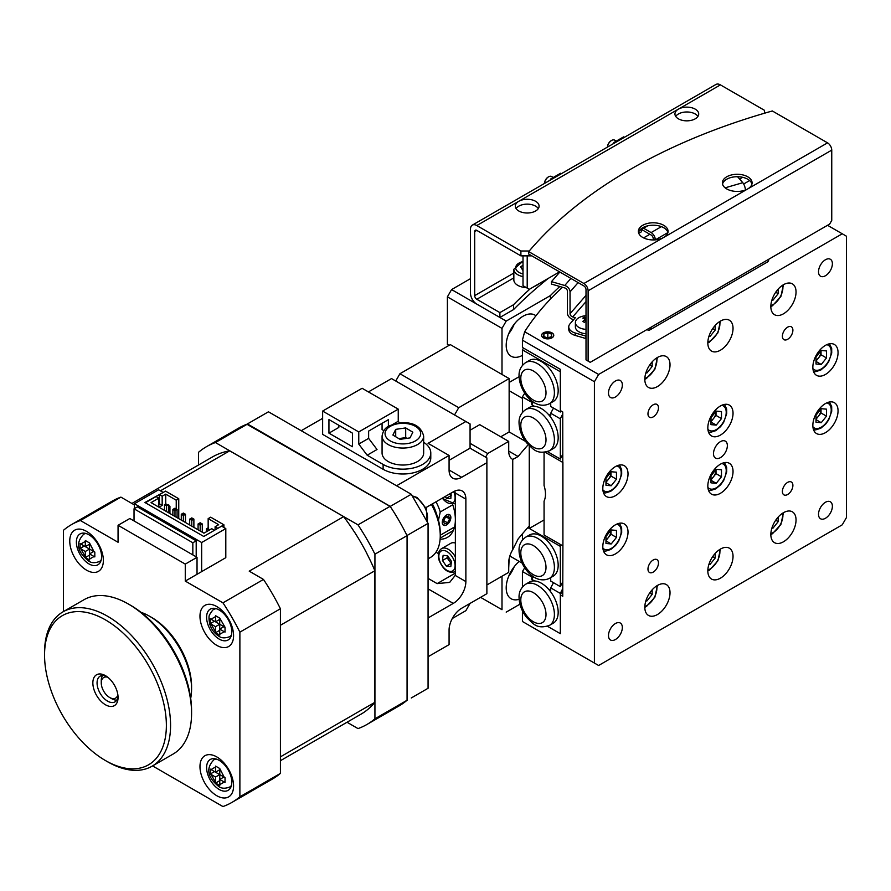 <?xml version="1.0" encoding="UTF-8"?>
<svg xmlns="http://www.w3.org/2000/svg" width="891" height="891" viewBox="0 0 891 891"><rect width="100%" height="100%" fill="white"/><g stroke="black" fill="none" stroke-linecap="round" stroke-linejoin="round"><path stroke-width="1.34" d="M743.673 183.992L749.621 180.561M509.14 390.704L522.427 398.377L522.427 412.388L522.427 396.918A409.905 236.65 180 0 1 524.743 393.176M509.14 382.462L519.074 376.726M559.804 286.501A412.867 238.365 0 0 0 550.415 295.567L550.415 299.086M470.493 278.66L451.592 289.575L506.199 321.094L550.415 295.567M506.199 321.094L502.001 328.378L447.393 296.848L451.592 289.575M535.937 315.793A23.767 13.721 120 0 0 534.878 315.069A23.767 13.721 120 0 0 523.006 316.249A23.767 13.721 120 0 0 507.48 337.188A23.767 13.721 120 0 0 511.122 356.233A23.767 13.721 120 0 0 522.427 355.375M502.001 374.454L502.001 328.378M508.672 333.791A23.767 13.721 120 0 0 514.23 324.168M449.075 345.352L447.393 344.383L449.075 345.352M447.393 296.848L447.393 344.383M502.001 609.7L480.572 597.338L502.001 609.7L502.001 576.232M506.199 612.128L519.943 604.187M519.23 561.441A23.767 13.721 120 0 0 506.856 582.146A23.767 13.721 120 0 0 511.122 598.752A23.767 13.721 120 0 0 519.119 599.298M508.672 576.321A23.767 13.721 120 0 0 514.23 566.698M522.104 563.112L509.83 556.017M522.427 533.809L522.427 539.957L522.427 533.809M529.299 445.767L529.299 528.452L527.828 527.606L560.328 546.372A362.381 209.218 180 0 1 561.074 544.858M522.427 437.18L523.151 437.604L522.427 436.2L522.427 437.18M529.299 528.452L544.067 519.932M658.471 407.8A7.429 4.288 120 0 0 656.934 404.403A7.429 4.288 120 0 0 651.21 406.396A7.429 4.288 120 0 0 647.969 413.87A7.429 4.288 120 0 0 649.506 417.266A7.429 4.288 120 0 0 655.23 415.273A7.429 4.288 120 0 0 658.471 407.8M713.502 453.642A9.801 5.658 120 0 0 715.529 458.13A9.801 5.658 120 0 0 723.08 455.501A9.801 5.658 120 0 0 727.357 445.634A9.801 5.658 120 0 0 725.33 441.145A9.801 5.658 120 0 0 717.778 443.774A9.801 5.658 120 0 0 713.502 453.642M812.848 367.181A17.82 10.291 120 0 0 816.535 375.334A17.82 10.291 120 0 0 830.267 370.567A17.82 10.291 120 0 0 838.052 352.624A17.82 10.291 120 0 0 834.355 344.472A17.82 10.291 120 0 0 820.622 349.25A17.82 10.291 120 0 0 812.848 367.181M707.833 427.814A17.82 10.291 120 0 0 711.519 435.966A17.82 10.291 120 0 0 725.252 431.199A17.82 10.291 120 0 0 733.037 413.257A17.82 10.291 120 0 0 729.339 405.104A17.82 10.291 120 0 0 715.607 409.871A17.82 10.291 120 0 0 707.833 427.814M602.817 488.435A17.82 10.291 120 0 0 606.504 496.599A17.82 10.291 120 0 0 620.236 491.821A17.82 10.291 120 0 0 628.021 473.889A17.82 10.291 120 0 0 624.324 465.726A17.82 10.291 120 0 0 610.591 470.504A17.82 10.291 120 0 0 602.817 488.435M602.817 546.651A17.82 10.291 120 0 0 606.504 554.803A17.82 10.291 120 0 0 620.236 550.025A17.82 10.291 120 0 0 628.021 532.094A17.82 10.291 120 0 0 624.324 523.941A17.82 10.291 120 0 0 610.591 528.708A17.82 10.291 120 0 0 602.817 546.651M707.833 486.018A17.82 10.291 120 0 0 711.519 494.171A17.82 10.291 120 0 0 725.252 489.404A17.82 10.291 120 0 0 733.037 471.462A17.82 10.291 120 0 0 729.339 463.309A17.82 10.291 120 0 0 715.607 468.076A17.82 10.291 120 0 0 707.833 486.018M812.848 425.386A17.82 10.291 120 0 0 816.535 433.549A17.82 10.291 120 0 0 830.267 428.771A17.82 10.291 120 0 0 838.052 410.84A17.82 10.291 120 0 0 834.355 402.676A17.82 10.291 120 0 0 820.622 407.454A17.82 10.291 120 0 0 812.848 425.386M782.387 336.263A7.429 4.288 120 0 0 783.924 339.66A7.429 4.288 120 0 0 789.649 337.667A7.429 4.288 120 0 0 792.89 330.193A7.429 4.288 120 0 0 791.353 326.797A7.429 4.288 120 0 0 785.628 328.79A7.429 4.288 120 0 0 782.387 336.263M782.387 491.476A7.429 4.288 120 0 0 783.924 494.873A7.429 4.288 120 0 0 789.649 492.879A7.429 4.288 120 0 0 792.89 485.406A7.429 4.288 120 0 0 791.353 482.009A7.429 4.288 120 0 0 785.628 484.002A7.429 4.288 120 0 0 782.387 491.476M647.969 569.082A7.429 4.288 120 0 0 649.506 572.479A7.429 4.288 120 0 0 655.23 570.485A7.429 4.288 120 0 0 658.471 563.012A7.429 4.288 120 0 0 656.934 559.615A7.429 4.288 120 0 0 651.21 561.608A7.429 4.288 120 0 0 647.969 569.082M818.517 271.744A9.801 5.658 120 0 0 820.544 276.232A9.801 5.658 120 0 0 828.095 273.604A9.801 5.658 120 0 0 832.383 263.747A9.801 5.658 120 0 0 830.345 259.259A9.801 5.658 120 0 0 822.794 261.887A9.801 5.658 120 0 0 818.517 271.744M818.517 514.274A9.801 5.658 120 0 0 820.544 518.762A9.801 5.658 120 0 0 828.095 516.134A9.801 5.658 120 0 0 832.383 506.266A9.801 5.658 120 0 0 830.345 501.778A9.801 5.658 120 0 0 822.794 504.406A9.801 5.658 120 0 0 818.517 514.274M608.486 635.528A9.801 5.658 120 0 0 610.513 640.016A9.801 5.658 120 0 0 618.064 637.388A9.801 5.658 120 0 0 622.341 627.531A9.801 5.658 120 0 0 620.314 623.043A9.801 5.658 120 0 0 612.763 625.671A9.801 5.658 120 0 0 608.486 635.528M608.486 393.009A9.801 5.658 120 0 0 610.513 397.497A9.801 5.658 120 0 0 618.064 394.869A9.801 5.658 120 0 0 622.341 385.001A9.801 5.658 120 0 0 620.314 380.513A9.801 5.658 120 0 0 612.763 383.141A9.801 5.658 120 0 0 608.486 393.009M770.838 306.549A17.82 10.291 120 0 0 774.535 314.712A17.82 10.291 120 0 0 788.268 309.934A17.82 10.291 120 0 0 796.042 291.992A17.82 10.291 120 0 0 792.355 283.839A17.82 10.291 120 0 0 778.623 288.617A17.82 10.291 120 0 0 770.838 306.549L772.475 305.747L780.884 296.514L783.456 284.719M770.838 534.522A17.82 10.291 120 0 0 774.535 542.675A17.82 10.291 120 0 0 788.268 537.908A17.82 10.291 120 0 0 796.042 519.965A17.82 10.291 120 0 0 792.355 511.813A17.82 10.291 120 0 0 778.623 516.591A17.82 10.291 120 0 0 770.838 534.522L772.475 533.72L780.884 524.487L783.456 512.693M644.817 607.283A17.82 10.291 120 0 0 648.514 615.436A17.82 10.291 120 0 0 662.247 610.658A17.82 10.291 120 0 0 670.021 592.727A17.82 10.291 120 0 0 666.334 584.563A17.82 10.291 120 0 0 652.602 589.341A17.82 10.291 120 0 0 644.817 607.283L646.454 606.481L654.863 597.237L657.435 585.443M644.817 379.31A17.82 10.291 120 0 0 648.514 387.462A17.82 10.291 120 0 0 662.247 382.685A17.82 10.291 120 0 0 670.021 364.753A17.82 10.291 120 0 0 666.334 356.6A17.82 10.291 120 0 0 652.602 361.367A17.82 10.291 120 0 0 644.817 379.31M707.833 570.897A17.82 10.291 120 0 0 711.519 579.061A17.82 10.291 120 0 0 725.252 574.283A17.82 10.291 120 0 0 733.037 556.352A17.82 10.291 120 0 0 729.339 548.188A17.82 10.291 120 0 0 715.607 552.966A17.82 10.291 120 0 0 707.833 570.897L709.47 570.106L717.879 560.862L720.44 549.068M707.833 342.924A17.82 10.291 120 0 0 711.519 351.087A17.82 10.291 120 0 0 725.252 346.309A17.82 10.291 120 0 0 733.037 328.378A17.82 10.291 120 0 0 729.339 320.214A17.82 10.291 120 0 0 715.607 324.992A17.82 10.291 120 0 0 707.833 342.924L709.47 342.133L717.879 332.889L720.44 321.094M598.618 665.488L842.251 524.821L846.45 517.548L846.45 236.215L842.251 233.787L598.618 374.454L594.408 381.727L594.408 663.06L598.618 665.488L522.427 621.495L594.408 663.06M842.251 233.787L827.55 225.3M543.365 337.834A6.092 3.519 0 0 0 551.975 337.834A6.092 3.519 0 0 0 551.975 332.855A6.092 3.519 0 0 0 543.365 332.855A6.092 3.519 0 0 0 543.365 337.834M594.408 381.727L522.427 340.173L524.643 331.742A409.905 236.65 180 0 1 562.477 287.27M524.643 331.742L598.618 374.454M562.744 590.087A362.381 209.218 0 0 0 560.328 594.876L562.744 596.268L562.912 547.865L562.744 411.954L560.328 410.562L560.328 369.331L522.427 347.445L522.427 340.173M522.427 610.825L523.151 612.217L522.427 611.794L522.427 621.495M560.328 594.876L560.328 633.679L547.508 626.284L560.328 633.679L560.328 593.417L550.727 587.882A374.253 216.079 0 0 1 553.523 582.703M395.727 381.003L399.925 373.73L450.334 344.628L509.14 378.575L509.14 431.935L500.742 436.779M399.925 373.73L458.731 407.677L509.14 378.575M528.24 444.687A595.845 344.004 0 0 0 518.128 456.526L512.737 459.422A17.82 10.291 -60 0 1 512.414 459.255A17.82 10.291 -60 0 1 508.716 451.091L508.716 441.39L487.711 453.519L485.617 457.15M509.14 431.935L525.567 441.413M470.069 443.328L487.711 453.519M508.716 441.39L479.737 424.662L470.069 430.23M512.737 459.422L512.737 549.68A17.82 10.291 -60 0 0 508.716 562.655L508.716 572.356L487.711 584.485L486.876 583.995L487.711 584.485M458.731 407.677L454.533 414.961M508.716 567.99L509.14 558.69M529.265 445.734L529.265 526.013A595.845 344.004 0 0 0 518.128 538.977L512.737 549.68M544.067 452.361L544.067 485.495C545.96 491.81 545.96 497.033 544.067 501.165L544.067 535.045L562.912 545.916L562.912 462.496L545.158 452.249M461.672 477.286A17.82 10.291 -60 0 1 452.762 478.166A17.82 10.291 -60 0 1 449.075 470.014L461.672 477.286L486.876 462.73L486.876 593.696L461.672 608.252A17.82 10.291 -60 0 0 449.075 630.071L449.075 644.627L428.07 656.756M486.876 462.73L486.876 457.885L470.069 448.184L470.069 423.927L391.517 378.575L368.417 391.917M449.075 460.313L470.069 448.184M465.87 421.499L428.07 443.328L449.075 455.457L449.075 470.014M322.631 418.347L301.214 430.721M396.562 485.773L449.075 455.457M425.954 507.603L453.274 491.832A17.82 10.291 -60 0 1 462.184 490.952A17.82 10.291 -60 0 1 465.87 499.116L465.87 581.567A17.82 10.291 -60 0 1 453.274 603.396L428.07 617.953M390.804 507.324L390.258 506.389L411.263 494.26L428.07 523.362L407.064 535.491L406.519 534.544M390.258 506.5L246.896 424.239L268.447 411.798L411.263 494.26M411.263 697.976L428.07 688.275L411.263 697.976M407.064 535.491L407.064 700.404M428.07 523.362L428.07 688.275M452.283 618.521L465.87 610.669L470.069 603.396M454.766 491.075L455.201 492.946A17.82 10.291 60 0 1 455.368 495.474L455.368 573.08A17.82 10.291 60 0 1 455.201 575.408L449.677 582.391L437.136 583.616L428.07 578.382M442.248 522.449A6.092 3.519 120 0 0 443.506 525.245A6.092 3.519 120 0 0 448.195 523.607A6.092 3.519 120 0 0 450.857 517.482A6.092 3.519 120 0 0 449.599 514.697A6.092 3.519 120 0 0 444.899 516.323A6.092 3.519 120 0 0 442.248 522.449M435.989 501.811A35.64 20.582 60 0 1 440.254 511.98L452.762 504.752M454.533 526.993L440.254 535.235M440.254 511.98L438.461 520.21M436.445 513.784A32.677 18.867 -120 0 0 432.402 503.883M438.439 553.601L435.989 552.186M452.706 504.607A38.614 22.297 60 0 1 447.371 537.407A38.614 22.297 60 0 1 440.109 539.211M428.07 558.835L430.409 557.488A47.524 27.443 -120 0 0 440.254 535.736A47.524 27.443 -120 0 0 431.433 504.44M432.046 504.094A44.55 25.728 60 0 1 440.254 533.308L440.254 535.736M168.677 512.815L168.677 504.562L166.584 505.776L166.584 511.601M166.584 505.776L164.479 504.562L164.479 510.387M174.981 508.204L177.075 509.418L174.981 510.632L174.981 508.204L172.876 509.418L172.876 515.243M177.075 517.66L177.075 509.418M172.876 509.418L174.981 510.632L174.981 516.446M183.379 513.06L185.484 514.263L183.379 515.477L183.379 513.06L181.285 514.263L181.285 520.088M185.484 522.516L185.484 514.263M181.285 514.263L183.379 515.477L183.379 521.302M191.777 517.905L193.882 519.119L191.777 520.333L191.777 517.905L189.683 519.119L189.683 524.944M193.882 527.361L193.882 519.119M189.683 519.119L191.777 520.333L191.777 526.147M200.185 522.761L202.279 523.964L200.185 525.178L200.185 522.761L198.08 523.964L198.08 529.789M202.279 532.217L202.279 523.964M198.08 523.964L200.185 525.178L200.185 531.003M210.688 529.299L208.583 530.034L208.583 527.606L206.489 528.82L206.489 531.727M206.489 528.82L208.583 530.513M176.24 508.928L176.24 500.196L165.737 494.137L165.737 503.838L167.842 505.052M178.757 518.629L178.757 498.748L176.24 500.196M159.021 507.235L162.173 505.42L159.433 503.838L159.433 494.628L162.173 496.198L165.737 494.137M162.173 505.42L162.173 496.198M158.81 504.206L159.433 503.838M158.81 498.136L156.081 496.565L145.367 502.747L203.749 536.46L214.464 530.279L211.735 528.697L203.961 533.186L151.036 502.624L158.81 498.136L158.81 507.113M159.433 494.628L165.526 491.108L178.757 498.748M168.677 505.542L169.936 506.266L169.936 513.539M215.099 529.911L215.099 526.759L217.827 528.33L223.919 524.821L210.688 517.181L208.16 518.629L208.16 527.851M215.099 526.759L218.663 524.699L208.16 518.629M223.919 524.821L223.919 527.483M219.776 785.494L215.577 783.066L215.511 777.041L210.321 773.978L210.321 769.122L215.511 772.196L215.577 766.093L219.776 768.521L219.776 785.494M231.448 785.405A15.737 9.088 60 0 1 229.689 787.043C225.122 788.758 221.514 788.591 218.841 786.553C212.258 781.251 202.747 771.194 213.94 759.767A15.737 9.088 60 0 1 216.235 759.065M210.321 773.978L214.464 771.584L225.033 777.609L225.033 782.465L219.721 779.469L223.919 777.041L225.022 777.687M219.721 768.488L224.22 777.219M219.721 780.683L215.577 783.066M219.721 774.613L215.511 777.041M219.721 769.768L215.511 772.196M219.721 619.401L215.511 621.829L215.577 615.726L219.776 618.154L225.033 627.253L225.033 632.098L224.22 631.708L219.721 634.303L219.776 635.127L215.577 632.71L219.721 630.316M219.721 618.12L219.721 624.257L215.511 626.674L210.321 623.611L214.464 621.216L219.721 624.257L219.721 629.102L223.919 626.674L225.022 627.32M219.721 624.257L224.22 626.852M219.721 634.303L219.721 629.102L224.22 631.708M215.511 626.674L215.511 631.875L211.011 624.079M215.577 632.71L215.511 631.875M210.321 623.611L210.321 618.755L211.011 619.223L215.511 616.628M215.511 621.829L211.011 619.223M89.557 559.949L85.358 557.521L85.291 551.496L80.112 548.433L80.112 543.577L85.291 546.64L85.358 540.547L89.557 542.975L89.557 559.949M80.112 548.433L84.244 546.038L94.814 552.064L94.814 556.92L89.501 553.924L93.7 551.496L94.802 552.13M89.501 542.942L94.001 551.674M89.501 555.138L85.358 557.521M89.501 549.068L85.291 551.496M89.501 544.223L85.291 546.64M107.778 677.249A11.884 6.861 -120 0 0 101.262 682.94A11.884 6.861 -120 0 0 109.66 697.497L111.765 698.711A14.846 8.576 60 0 0 116.777 700.126M101.262 682.94L101.262 680.512A14.846 8.576 60 0 1 102.532 675.456M111.765 698.711L109.66 697.497A11.884 6.861 -120 0 0 117.846 694.702M216.78 795.719A23.767 13.721 -120 0 0 233.576 786.018A23.767 13.721 -120 0 0 216.78 756.916A23.767 13.721 -120 0 0 199.974 766.616A23.767 13.721 -120 0 0 216.78 795.719M219.197 789.471A17.82 10.291 -120 0 0 228.107 790.35A17.82 10.291 -120 0 0 230.847 776.072A17.82 10.291 -120 0 0 219.197 760.368A17.82 10.291 -120 0 0 210.287 759.477A17.82 10.291 -120 0 0 207.558 773.756A17.82 10.291 -120 0 0 219.197 789.471M216.78 645.351A23.767 13.721 -120 0 0 233.576 635.651A23.767 13.721 -120 0 0 216.78 606.548A23.767 13.721 -120 0 0 199.974 616.249A23.767 13.721 -120 0 0 216.78 645.351M219.197 639.103A17.82 10.291 -120 0 0 228.107 639.983A17.82 10.291 -120 0 0 230.847 625.705A17.82 10.291 -120 0 0 219.197 610.001A17.82 10.291 -120 0 0 210.287 609.11A17.82 10.291 -120 0 0 207.558 623.399A17.82 10.291 -120 0 0 219.197 639.103M86.561 570.173A23.767 13.721 -120 0 0 103.356 560.472A23.767 13.721 -120 0 0 86.561 531.37A23.767 13.721 -120 0 0 69.754 541.071A23.767 13.721 -120 0 0 86.561 570.173M88.977 563.914A17.82 10.291 -120 0 0 97.887 564.805A17.82 10.291 -120 0 0 100.627 550.515A17.82 10.291 -120 0 0 88.977 534.812A17.82 10.291 -120 0 0 80.067 533.932A17.82 10.291 -120 0 0 77.339 548.21A17.82 10.291 -120 0 0 88.977 563.914M162.797 492.2L158.598 489.772L134.441 503.716L201.656 542.519L225.802 528.575L221.603 526.147L203.749 536.46L144.943 502.502L162.797 492.678M225.802 528.575L225.802 557.677L201.656 571.621L201.656 542.519M134.441 503.716L134.441 508.572M196.198 540.826L137.381 506.868L134.029 508.806L192.835 542.764L196.198 540.826L196.198 556.83M134.029 508.806L134.029 520.934L197.034 557.321L197.034 574.294L185.272 581.088L222.95 602.839A160.391 92.608 60 0 1 239.879 632.153L280.42 608.753A160.391 92.608 -120 0 0 263.491 579.44L222.95 602.839M192.835 542.764L192.835 554.893M134.029 520.934L129.819 518.506L118.058 525.3L185.272 564.103L197.034 557.321M185.272 564.103L185.272 581.088M63.45 611.582L63.45 530.301A160.391 92.608 60 0 1 71.469 524.632A160.391 92.608 60 0 1 80.379 520.522L118.058 542.274L118.058 525.3M239.879 632.153L239.879 796.788A160.391 92.608 60 0 1 231.86 802.446A160.391 92.608 60 0 1 222.95 806.555L152.561 765.915M280.42 608.753L280.42 773.388L239.879 796.788M231.86 802.446L272.401 779.046A160.391 92.608 -120 0 0 280.42 773.388M80.379 520.522L120.92 497.122A160.391 92.608 -120 0 0 112.01 501.232L71.469 524.632M120.92 497.122L134.441 504.93M280.453 625.248L374.888 570.73L374.888 702.32L280.453 756.838L280.453 625.248A148.519 85.748 60 0 0 280.42 625.148M280.42 760.702L360.978 714.192A148.519 85.748 -120 0 0 366.914 710.16L366.869 710.183A148.519 85.748 -120 0 0 374.888 702.32M374.888 570.73A148.519 85.748 -120 0 0 366.869 553.612L366.914 553.589A148.519 85.748 -120 0 0 354.518 532.105L354.418 532.061M160.425 490.83L229.689 450.835L343.659 516.635L249.224 571.153A148.519 85.748 60 0 1 249.291 571.231M263.491 579.44L249.224 571.153M215.433 442.549L247.564 424.005A160.391 92.608 -120 0 0 238.654 428.114L206.523 446.658A160.391 92.608 60 0 1 215.433 442.549L358.004 524.866A160.391 92.608 60 0 1 374.933 554.18L407.064 535.636A160.391 92.608 -120 0 0 390.135 506.311L358.004 524.866M247.564 424.005L390.135 506.311M407.064 535.636L407.064 700.259L374.933 718.814A160.391 92.608 60 0 1 366.914 724.483A160.391 92.608 60 0 1 358.004 728.593L347.022 722.245M366.914 724.483L399.045 705.928A160.391 92.608 -120 0 0 407.064 700.259M198.504 465.013L198.504 452.327A160.391 92.608 60 0 1 206.523 446.658M374.933 554.18L374.933 718.814M218.93 453.831L218.919 453.82A148.519 85.748 -120 0 0 212.459 456.949L131.901 503.46M229.689 450.835A148.519 85.748 -120 0 0 218.874 453.842L218.919 453.82M343.659 516.635A148.519 85.748 -120 0 1 354.473 532.127L354.518 532.105M201.656 571.621L197.034 574.294M44.55 655.052A86.137 49.729 -120 0 0 105.461 760.546A86.137 49.729 -120 0 0 166.372 725.385A86.137 49.729 -120 0 0 105.461 619.891A86.137 49.729 -120 0 0 44.55 655.052L44.55 652.624A89.111 51.444 60 0 1 63.005 611.839A89.111 51.444 60 0 1 131.668 635.706A89.111 51.444 60 0 1 170.571 725.385A89.111 51.444 60 0 1 152.116 766.182A89.111 51.444 60 0 1 107.555 761.76L105.461 760.546M92.853 682.94A17.82 10.291 60 0 1 105.461 675.668A17.82 10.291 60 0 1 118.058 697.497A17.82 10.291 60 0 1 105.461 704.77A17.82 10.291 60 0 1 92.853 682.94M106.552 676.358A14.846 8.576 -120 0 0 100.137 676.146A14.846 8.576 -120 0 0 97.063 682.94A14.846 8.576 -120 0 0 103.545 697.887A14.846 8.576 -120 0 0 114.984 701.863A14.846 8.576 -120 0 0 118.013 696.194M152.116 766.182L173.121 754.053A89.111 51.444 -120 0 0 191.576 713.257A89.111 51.444 -120 0 0 128.56 604.12A89.111 51.444 -120 0 0 84.01 599.71L63.005 611.839M128.56 604.12L130.665 605.334A86.137 49.729 60 0 1 191.576 710.829L191.576 713.257M149.565 616.249L151.67 617.463A56.434 32.588 60 0 1 191.576 686.582L191.576 689.01A59.407 34.303 -120 0 0 149.565 616.249A59.407 34.303 -120 0 0 141.001 612.317M190.685 698.388A59.407 34.303 -120 0 0 191.576 689.01M533.375 402.041A398.021 229.789 0 0 0 531.793 404.748L534.511 406.318A23.767 13.721 60 0 1 548.255 414.259A23.767 13.721 60 0 1 558.178 437.693A23.767 13.721 60 0 1 553.255 448.574L549.48 450.757C536.571 455.101 533.186 448.841 526.793 443.005C521.836 436.746 519.264 430.041 519.052 422.902C518.829 417.378 521.046 412.945 525.712 409.593A23.767 13.721 60 0 1 544.033 415.963A23.767 13.721 60 0 1 554.402 439.876A23.767 13.721 60 0 1 549.48 450.757M531.793 404.748L531.793 402.32L522.427 396.918M532.361 401.34A398.021 229.789 0 0 0 531.793 402.32M562.744 454.276A362.381 209.218 0 0 0 560.328 459.065L547.508 451.659M560.328 459.065L560.328 418.803L550.727 413.257A374.253 216.079 0 0 1 553.523 408.078M562.744 414.014A362.381 209.218 0 0 0 560.328 418.803M548.255 414.259L550.727 415.685L550.727 413.257M525.712 409.593L529.499 407.41A23.767 13.721 60 0 1 534.511 406.318M558.178 390.648A23.767 13.721 -120 0 0 547.809 366.724A23.767 13.721 -120 0 0 529.499 360.365L525.712 362.548A23.767 13.721 60 0 1 544.033 368.907A23.767 13.721 60 0 1 554.402 392.831A23.767 13.721 60 0 1 549.48 403.701L553.255 401.518A23.767 13.721 -120 0 0 558.178 390.648M522.427 389.155L523.151 390.548M523.518 348.08A409.905 236.65 0 0 0 522.427 349.873L522.427 365.343M522.427 349.873L560.328 371.759L560.328 412.01A362.381 209.218 180 0 1 560.885 410.874M549.814 403.512L550.727 404.046L550.727 406.474L560.328 412.01M558.178 565.262A23.767 13.721 -120 0 0 547.809 541.349A23.767 13.721 -120 0 0 529.499 534.979L525.712 537.162A23.767 13.721 60 0 1 544.033 543.532A23.767 13.721 60 0 1 554.402 567.444A23.767 13.721 60 0 1 549.48 578.326L553.255 576.143A23.767 13.721 -120 0 0 558.178 565.262M522.427 563.769L523.151 565.172M560.328 546.372L560.328 586.634A362.381 209.218 180 0 1 562.744 581.834M549.814 578.125L550.727 578.66L550.727 581.088L560.328 586.634M533.375 576.666A398.021 229.789 0 0 0 531.793 579.373L534.511 580.932A23.767 13.721 60 0 1 548.255 588.873A23.767 13.721 60 0 1 558.178 612.306A23.767 13.721 60 0 1 553.255 623.188L549.48 625.371C536.571 629.714 533.186 623.466 526.793 617.63C521.836 611.36 519.264 604.655 519.052 597.516C518.829 592.003 521.046 587.57 525.712 584.218A23.767 13.721 60 0 1 544.033 590.577A23.767 13.721 60 0 1 554.402 614.489A23.767 13.721 60 0 1 549.48 625.371M531.793 579.373L531.793 576.945L522.427 571.532A409.905 236.65 180 0 1 524.743 567.801M532.361 575.954A398.021 229.789 0 0 0 531.793 576.945M522.427 587.013L522.427 571.532M562.744 588.628A362.381 209.218 0 0 0 560.328 593.417M548.255 588.873L550.727 590.31L550.727 587.882M525.712 584.218L529.499 582.035A23.767 13.721 60 0 1 534.511 580.932M368.629 438.361L358.761 444.063L367.159 455.212L377.027 449.51L368.629 438.361L368.629 431.088L388.376 419.683L388.376 426.444M328.935 433.149L328.935 419.561L352.457 433.149L352.457 446.725L328.935 433.149L338.803 427.446L338.803 425.263M423.659 442.27A27.922 16.116 180 0 1 430.787 453.029L430.787 457.885A27.922 16.116 180 0 1 413.547 472.776A27.922 16.116 180 0 1 383.119 469.279L322.631 434.363L322.631 411.074L362.114 388.276L398.244 409.136L398.244 421.265L399.524 422.958M322.631 411.074L358.761 431.935L358.761 444.063M398.244 409.136L358.761 431.935M398.244 421.265L392.82 424.394M383.809 430.631L382.072 429.629L382.072 423.325M367.159 455.212L383.119 464.434A27.922 16.116 180 0 0 413.547 467.92A27.922 16.116 180 0 0 430.787 453.029M538.32 208.572A11.884 6.861 0 0 0 535.602 206.144A11.884 6.861 0 0 0 518.796 206.144A11.884 6.861 0 0 0 516.089 208.572M472.341 225.1L715.974 84.445A8.91 5.146 60 0 1 720.429 84.879L678.43 109.136A11.884 6.861 0 0 0 674.944 113.981A11.884 6.861 0 0 0 678.43 118.837A11.884 6.861 0 0 0 691.371 120.318A11.884 6.861 0 0 0 698.711 113.981A11.884 6.861 0 0 0 695.225 109.136A11.884 6.861 0 0 0 678.43 109.136L518.796 201.288A11.884 6.861 0 0 0 515.321 206.144A11.884 6.861 0 0 0 518.796 210.989A11.884 6.861 0 0 0 531.749 212.481A11.884 6.861 0 0 0 539.088 206.144A11.884 6.861 0 0 0 535.602 201.288A11.884 6.861 0 0 0 518.796 201.288L476.796 225.546A8.91 5.146 -120 0 0 472.341 225.1A8.91 5.146 -120 0 0 470.493 229.187L470.493 293.206A8.91 5.146 -120 0 0 476.796 304.121L499.896 317.463L513.539 309.589A573.269 330.973 180 0 1 548.333 278.348M697.943 116.409A11.884 6.861 0 0 0 695.225 113.981A11.884 6.861 0 0 0 678.43 113.981A11.884 6.861 0 0 0 675.712 116.409M739.619 179.058L742.66 177.309M531.827 255.862L520.901 255.862L476.796 230.39A2.974 1.715 -120 0 0 475.315 230.246A2.974 1.715 -120 0 0 474.691 231.604L474.691 295.634A2.974 1.715 -120 0 0 476.796 299.276L499.896 312.607L513.539 304.733L513.539 309.589M513.539 304.733A573.269 330.973 180 0 1 530.19 288.818M499.896 312.607L499.896 317.463M520.901 255.862L520.901 251.006L529.232 251.006M764.534 113.213L764.534 110.35L720.429 84.879M520.901 251.006L476.796 225.546M726.733 176.797A14.846 8.576 0 0 0 722.378 182.867A14.846 8.576 0 0 0 731.556 190.785A14.846 8.576 0 0 0 747.738 188.925A14.846 8.576 0 0 0 752.082 182.867A14.846 8.576 0 0 0 742.916 174.937A14.846 8.576 0 0 0 726.733 176.797M722.534 184.069A14.846 8.576 180 0 1 726.733 179.225A14.846 8.576 180 0 1 741.925 177.153A14.846 8.576 180 0 1 751.937 184.069M588.116 361.111L586.011 359.897L590.21 362.325L588.116 361.111L588.116 290.778A5.936 3.43 -120 0 0 583.906 283.505L528.708 251.63A528.708 305.245 180 0 1 630.115 169.524A528.708 305.245 180 0 1 772.341 110.974L827.55 142.85A5.936 3.43 60 0 1 831.748 150.122L831.748 220.456L829.644 224.087L768.744 259.259A5.936 3.43 60 0 1 767.507 261.976L649.895 329.882A5.936 3.43 -120 0 0 651.121 327.164L768.744 259.259M528.708 251.63L528.708 254.058L583.906 285.933A2.974 1.715 -120 0 1 586.011 289.575L586.011 359.897M642.723 225.3A14.846 8.576 0 0 0 638.368 231.37A14.846 8.576 0 0 0 647.534 239.289A14.846 8.576 0 0 0 663.728 237.429A14.846 8.576 0 0 0 668.072 231.37A14.846 8.576 0 0 0 658.906 223.441A14.846 8.576 0 0 0 642.723 225.3M638.524 232.573A14.846 8.576 180 0 1 642.723 227.728A14.846 8.576 180 0 1 657.914 225.657A14.846 8.576 180 0 1 667.927 232.573M646.922 329.592L646.922 329.592A5.936 3.43 -120 0 0 649.895 329.882M590.21 362.325L651.121 327.164M523.006 255.862L523.006 285.688L529.299 289.33L559.548 271.866M527.205 255.862L527.205 288.116M525.1 286.902L523.006 285.688M638.591 232.841A2.974 1.715 -0 0 0 640.618 232.339A2.974 1.715 -0 0 0 641.487 231.125A2.974 1.715 -0 0 0 640.618 229.911M649.862 234.277L643.592 237.897M652.669 239.935L654.061 239.122M647.679 225.835L639.448 230.591M725.129 187.834L742.782 182.7L737.57 176.719M742.782 182.7A5.936 2.183 73.8 0 1 745.433 190.006M641.464 229.421L651.121 235.001A2.974 1.715 60 0 1 653.226 238.643L655.319 239.857A5.936 3.43 -120 0 0 651.121 232.573L661.412 226.637M643.558 228.219L651.121 232.573M559.838 272.033L551.462 281.645L551.462 284.073L564.738 287.927A2.974 2.172 41.1 0 1 567.389 291.123L567.389 312.953A5.936 4.332 -138.9 0 0 572.701 319.346L573.67 319.624M586.011 301.626L572.701 316.918A2.974 2.172 41.1 0 1 570.04 313.721L586.011 295.389M551.462 281.645L564.738 285.499L570.897 278.426M578.136 282.603L570.04 291.892A5.936 4.332 -138.9 0 0 564.738 285.499M570.04 291.892L570.04 313.721M572.701 316.918L575.352 317.686L570.017 323.812A11.884 6.861 0 0 0 568.748 326.897A11.884 6.861 0 0 0 575.296 333.022L585.91 336.107A11.884 6.861 0 0 0 586.011 336.141M575.296 333.022L575.296 335.45A11.884 6.861 180 0 1 568.748 329.325L568.748 326.897M575.296 335.45L585.91 338.535L585.91 336.107M423.659 436.055L423.659 453.029A20.794 12.006 180 0 1 417.311 461.661A20.794 12.006 180 0 1 394.746 464.077A20.794 12.006 180 0 1 382.072 453.029L382.072 436.055A20.794 12.006 180 0 0 394.746 447.104A20.794 12.006 180 0 0 417.311 444.687A20.794 12.006 180 0 0 423.659 436.055C419.338 419.472 399.725 421.32 389.033 426.065C385.224 427.713 382.907 431.044 382.072 436.055M405.906 438.495A8.91 5.146 0 0 0 400.705 438.339A8.91 5.146 0 0 0 398.968 438.706M410.016 437.904L400.037 439.341L392.886 435.064L395.715 429.362L405.695 427.914L412.845 432.191L410.016 437.904M395.715 436.757L395.715 429.362M398.812 438.617L405.695 437.615L405.695 427.914M405.695 437.615L406.92 438.35M816 418.469A7.429 4.288 120 0 0 818.406 416.264A7.429 4.288 120 0 0 821.034 409.504A7.429 4.288 120 0 0 821.012 408.969M821.246 422.69L816 422.223L816 415.217L821.246 408.679L826.492 409.158L826.492 416.153L821.246 422.69L816 419.65M821.034 408.947L821.034 413.001L826.492 416.153M821.034 413.001L816 419.271M710.985 479.102A7.429 4.288 120 0 0 713.39 476.897A7.429 4.288 120 0 0 716.019 470.136A7.429 4.288 120 0 0 715.996 469.602M716.23 483.312L710.985 482.844L710.985 475.85L716.23 469.312L721.476 469.78L721.476 476.785L716.23 483.312L710.985 480.282M716.019 469.579L716.019 473.633L721.476 476.785M716.019 473.633L710.985 479.904M605.969 539.734A7.429 4.288 120 0 0 608.375 537.529A7.429 4.288 120 0 0 611.003 530.758A7.429 4.288 120 0 0 610.981 530.234M611.215 543.944L605.969 543.477L605.969 536.471L611.215 529.945L616.461 530.412L616.461 537.418L611.215 543.944L605.969 540.915M611.003 530.201L611.003 534.266L616.461 537.418M611.003 534.266L605.969 540.536M611.003 472.553A7.429 4.288 120 0 0 610.981 472.03L611.003 476.061L608.375 479.325A7.429 4.288 120 0 0 611.003 472.553M605.969 481.519A7.429 4.288 120 0 0 608.375 479.325L605.969 482.332M611.215 485.74L605.969 485.272L605.969 478.267L611.215 471.74L616.461 472.208L616.461 479.213L611.215 485.74L605.969 482.71M611.003 476.061L616.461 479.213M710.985 420.897A7.429 4.288 120 0 0 713.39 418.692A7.429 4.288 120 0 0 716.019 411.92A7.429 4.288 120 0 0 715.996 411.397M716.23 425.107L710.985 424.639L710.985 417.645L716.23 411.107L721.476 411.575L721.476 418.581L716.23 425.107L710.985 422.078M716.019 411.375L716.019 415.429L710.985 421.699M716.019 415.429L721.476 418.581M816 360.265A7.429 4.288 120 0 0 818.406 358.059A7.429 4.288 120 0 0 821.034 351.299A7.429 4.288 120 0 0 821.012 350.764M821.246 364.475L816 364.007L816 357.013L821.246 350.475L826.492 350.943L826.492 357.948L821.246 364.475L816 361.445M821.034 350.742L821.034 354.796L816 361.067M821.034 354.796L826.492 357.948M646.008 600.411L646.922 600.935L645.875 600.846M649.695 592.972L652.167 594.408L646.922 600.935M652.167 589.809L652.167 594.408M709.024 564.036L709.927 564.56L708.88 564.471M712.7 556.597L715.183 558.033L709.927 564.56M715.183 553.422L715.183 558.033M772.029 527.661L772.942 528.185L771.896 528.096M775.705 520.221L778.188 521.647L772.942 528.185M778.188 517.047L778.188 521.647M646.008 372.438L646.922 372.973L645.875 372.872M649.695 364.998L652.167 366.435L646.922 372.973M652.167 361.835L652.167 366.435M709.024 336.063L709.927 336.586L708.88 336.497M712.7 328.623L715.183 330.06L709.927 336.586M715.183 325.449L715.183 330.06M772.029 299.688L772.942 300.211L771.896 300.122M775.705 292.248L778.188 293.674L772.942 300.211M778.188 289.074L778.188 293.674M455.368 557.075A13.365 7.718 60 0 0 441.602 548.622L450.79 543.321A13.365 7.718 60 0 1 455.368 543.042M443.128 555.327L447.605 555.772L451.459 561.408L450.813 566.587L446.335 566.141L442.482 560.506L443.128 555.327M451.191 563.491L447.104 557.833L442.482 560.506M447.104 557.833L447.36 555.75M450.957 563.468L446.335 566.141M451.269 562.934A5.936 3.43 60 0 1 447.705 557.9A5.936 3.43 60 0 1 447.393 555.75M451.158 493.057L450.813 498.682L446.335 498.236L445.166 496.521M451.191 495.585L446.335 498.236M450.957 495.563L449.788 493.848M451.269 495.028A5.936 3.43 60 0 1 449.866 493.803M538.42 284.062A13.365 7.718 180 0 1 534.466 286.345M526.258 287.57A13.365 7.718 180 0 1 517.749 285.332A13.365 7.718 180 0 1 513.84 279.874L513.84 269.26A13.365 7.718 180 0 0 517.749 274.718A13.365 7.718 180 0 0 523.006 276.589M523.006 270.641L520.578 266.721L523.006 265.318M544.423 183.479A5.346 3.085 -60 0 1 548.21 177.042L548.622 176.797A5.936 3.43 120 0 0 544.457 183.468M552.743 177.164L551.596 176.507A5.936 3.43 120 0 0 548.622 176.797L548.21 177.042M607.439 147.104A5.346 3.085 -60 0 1 611.215 140.667L611.638 140.422A5.936 3.43 120 0 0 607.462 147.093M615.748 140.789L614.601 140.121A5.936 3.43 120 0 0 611.638 140.422L611.215 140.667M612.941 143.93L613.91 142.482L623.611 136.88L624.379 137.325M614.679 142.928L613.91 142.482M549.936 180.305L550.894 178.857L560.595 173.255L561.363 173.7M551.663 179.303L550.894 178.857M542.597 333.524A5.981 3.453 0 0 0 544.512 338.279A5.981 3.453 0 0 0 552.754 337.166A5.981 3.453 0 0 0 551.897 332.9A5.981 3.453 0 0 0 543.443 332.9A5.981 3.453 0 0 0 542.597 333.524M547.531 337.912L551.462 336.698L551.607 334.125L547.82 332.766L543.889 333.98L543.744 336.553L547.531 337.912M547.82 337.823L547.82 332.766M543.889 336.609L543.889 333.98M582.792 318.098A18.444 14.546 -95.1 0 1 583.583 317.608A18.444 14.546 -95.1 0 1 584.385 317.185A18.978 10.959 60 0 1 586.011 317.708L586.011 321.005A18.978 10.959 120 0 0 584.385 322.353A18.444 3.898 -141.2 0 0 582.792 321.428A18.978 10.959 -60 0 1 584.418 320.081L584.418 318.622A18.978 10.959 -120 0 0 582.792 318.098M586.011 329.369A11.884 6.861 180 0 1 578.872 327.398A11.884 6.861 180 0 1 575.386 322.553A11.884 6.861 180 0 1 578.872 317.697A11.884 6.861 180 0 1 581.7 316.494A19.012 19.012 0 0 1 586.011 315.692M586.011 333.724A11.884 6.861 180 0 1 578.872 331.753A11.884 6.861 180 0 1 575.386 326.908L575.386 322.553M585.899 321.083L584.385 317.185M584.151 320.281A11.884 6.861 180 0 1 585.532 320.114M442.404 521.391A5.981 3.453 120 0 0 446.547 524.855A5.981 3.453 120 0 0 450.69 518.551A5.981 3.453 120 0 0 450.779 517.526A5.981 3.453 120 0 0 446.97 514.864A5.981 3.453 120 0 0 442.404 521.391M444.464 523.897L447.549 522.839L449.643 518.907L448.641 516.034L445.556 517.092L443.462 521.023L444.464 523.897M443.685 520.611L447.549 522.839M446.135 516.891L449.643 518.907M508.716 451.091L518.128 456.526M428.07 588.851L453.274 603.396M455.201 492.946L465.87 499.116M455.201 575.408L465.87 581.567M437.136 583.616L455.368 573.08M224.22 782.064L219.721 784.67M215.511 782.242L211.011 774.446M211.011 769.59L215.511 766.995M231.448 635.038A15.737 9.088 60 0 1 229.689 636.675C225.078 638.379 221.469 638.223 218.841 636.185C214.519 633.501 211.49 629.525 209.764 624.246C208.75 618.978 208.739 615.726 209.719 614.512C212.091 610.714 213.495 609.01 213.94 609.411A15.737 9.088 60 0 1 216.235 608.698M101.229 559.86A15.737 9.088 60 0 1 99.469 561.486L101.028 560.595M94.001 556.519L89.501 559.125M99.469 561.486C94.903 563.201 91.294 563.045 88.632 561.007C82.039 555.706 72.527 545.648 83.721 534.221A15.737 9.088 60 0 1 86.015 533.509M85.291 556.697L80.791 548.889M80.791 544.045L85.291 541.438M520.801 425.319A17.82 10.291 -120 0 0 533.397 447.148A17.82 10.291 -120 0 0 546.005 439.876A17.82 10.291 -120 0 0 533.397 418.046A17.82 10.291 -120 0 0 520.801 425.319M546.005 392.831A17.82 10.291 -120 0 0 533.397 371.001A17.82 10.291 -120 0 0 520.801 378.274A17.82 10.291 -120 0 0 533.397 400.104A17.82 10.291 -120 0 0 546.005 392.831M546.005 567.444A17.82 10.291 -120 0 0 533.397 545.615A17.82 10.291 -120 0 0 520.801 552.888A17.82 10.291 -120 0 0 533.397 574.717A17.82 10.291 -120 0 0 546.005 567.444M520.801 599.944A17.82 10.291 -120 0 0 533.397 621.773A17.82 10.291 -120 0 0 546.005 614.489A17.82 10.291 -120 0 0 533.397 592.671A17.82 10.291 -120 0 0 520.801 599.944M383.119 469.279L383.119 464.434M476.796 299.276L513.84 277.892M513.84 273.036L474.691 295.634M474.691 231.604L476.796 230.39M583.906 283.505L827.55 142.85M588.116 290.778L831.748 150.122M667.927 232.584L655.319 239.857M390.481 426.232A17.82 10.291 0 0 0 390.046 440.778A17.82 10.291 0 0 0 415.251 441.023A17.82 10.291 0 0 0 415.674 426.477A17.82 10.291 0 0 0 390.481 426.232M812.915 426.822A14.111 8.142 120 0 0 821.246 427.201A14.111 8.142 120 0 0 830.802 413.469A14.111 8.142 120 0 0 826.725 402.899M707.899 487.455A14.111 8.142 120 0 0 716.23 487.834A14.111 8.142 120 0 0 725.786 474.101A14.111 8.142 120 0 0 721.71 463.52M602.884 548.088A14.111 8.142 120 0 0 611.215 548.466A14.111 8.142 120 0 0 620.771 534.734A14.111 8.142 120 0 0 616.695 524.153M602.884 489.883A14.111 8.142 120 0 0 611.215 490.262A14.111 8.142 120 0 0 620.771 476.529A14.111 8.142 120 0 0 616.695 465.948M707.899 429.25A14.111 8.142 120 0 0 716.23 429.629A14.111 8.142 120 0 0 725.786 415.897A14.111 8.142 120 0 0 721.71 405.316M812.915 368.618A14.111 8.142 120 0 0 821.246 368.997A14.111 8.142 120 0 0 830.802 355.264A14.111 8.142 120 0 0 826.725 344.694M644.839 606.403A14.111 8.142 120 0 0 646.922 605.457A14.111 8.142 120 0 0 656.678 585.91M707.855 570.028A14.111 8.142 120 0 0 709.927 569.082A14.111 8.142 120 0 0 719.683 549.524M770.86 533.653A14.111 8.142 120 0 0 772.942 532.707A14.111 8.142 120 0 0 782.699 513.149M644.839 378.43A14.111 8.142 120 0 0 646.922 377.483A14.111 8.142 120 0 0 656.678 357.937M707.855 342.055A14.111 8.142 120 0 0 709.927 341.108A14.111 8.142 120 0 0 719.683 321.551M770.86 305.68A14.111 8.142 120 0 0 772.942 304.733A14.111 8.142 120 0 0 782.699 285.176M454.488 561.709A11.505 6.649 -120 0 0 443.863 550.471A11.505 6.649 -120 0 0 439.452 560.205A11.505 6.649 -120 0 0 450.078 571.432A11.505 6.649 -120 0 0 454.488 561.709M454.967 571.777L455.368 571.543A13.365 7.718 60 0 1 454.967 571.777C448.351 573.681 443.016 569.739 438.985 559.971C437.548 554.525 438.428 550.749 441.602 548.622M442.359 498.136A11.505 6.649 -120 0 0 452.093 503.315A11.505 6.649 -120 0 0 454.488 493.803A11.505 6.649 -120 0 0 453.686 491.609M455.368 503.604A13.365 7.718 60 0 1 454.967 503.872L442.059 498.314M523.006 261.553A11.505 6.649 0 0 0 519.063 272.446A11.505 6.649 0 0 0 523.006 273.927M426.956 521.447A16.339 9.433 -120 0 0 415.986 497.59A16.339 9.433 -120 0 0 412.377 496.176M453.319 530.546L440.187 538.119M213.94 609.411L215.511 608.508M229.689 636.675L231.248 635.773M83.721 534.221L85.291 533.319M525.712 362.548C521.046 365.9 518.829 370.333 519.052 375.846C519.253 390.949 534.288 410.94 549.48 403.701M525.712 537.162C521.046 540.514 518.829 544.947 519.052 550.471C519.253 565.562 534.288 585.554 549.48 578.326M813.528 429.707L815.688 429.874L820.789 428.226L825.589 424.216L828.663 419.951L831.726 411.23L831.682 406.652L829.521 401.986M708.512 490.328L710.673 490.495L715.774 488.858L720.574 484.849L723.648 480.583L726.711 471.851L726.666 467.274L724.506 462.618M603.497 550.961L605.646 551.128L610.758 549.491L615.558 545.481L618.632 541.216L621.695 532.484L621.651 527.906L619.49 523.251M603.497 492.756L605.646 492.923L610.758 491.275L615.558 487.277L618.632 483.011L621.695 474.279L621.651 469.702L619.49 465.046M708.512 432.124L710.673 432.291L715.774 430.654L720.574 426.644L723.648 422.379L726.711 413.647L726.666 409.069L724.506 404.414M813.528 371.502L815.688 371.658L820.789 370.021L825.589 366.012L828.663 361.746L831.726 353.025L831.682 348.448L829.521 343.781M644.817 379.321L646.454 378.508L654.863 369.264L657.435 357.469M523.006 261.174L513.84 269.26M428.07 665.009L428.07 668.985M412.188 495.853L417.099 497.49L426.466 508.75L427.145 521.77M285.153 421.454L288.595 423.437M543.443 332.9L542.63 333.368M551.897 332.9L552.71 333.368"/></g></svg>
